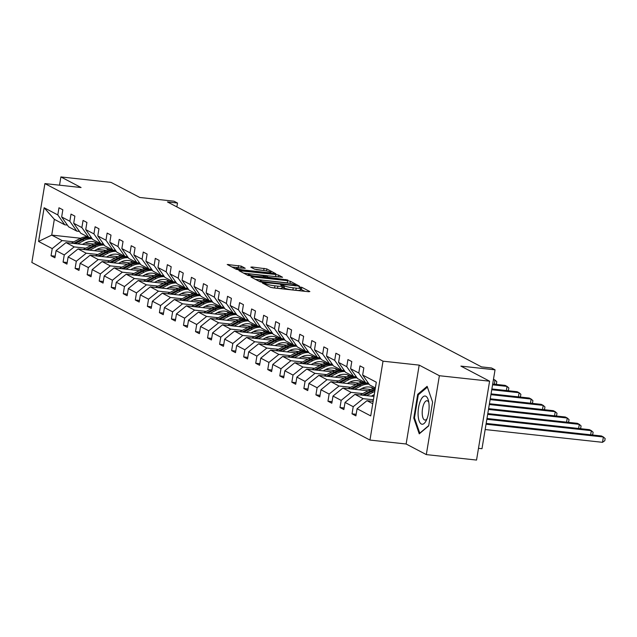 <?xml version="1.0" encoding="UTF-8"?>
<svg xmlns="http://www.w3.org/2000/svg" width="637" height="637" viewBox="0 0 637 637"><rect width="100%" height="100%" fill="white"/><g stroke="black" fill="none" stroke-linecap="round" stroke-linejoin="round"><path stroke-width="0.96" d="M263.224 282.892L262.372 283.019L270.422 287.247L273.154 287.86L308.65 291.73L309.869 291.547L301.819 287.319L298.96 286.921L300.099 287.566A6.848 0.932 9.4 0 1 300.545 287.996A6.848 0.932 9.4 0 1 296.213 288.147L293.251 287.828A6.848 0.932 9.4 0 1 284.516 285.862L281.57 284.89L280.614 284.922L281.761 285.567A6.848 0.932 9.4 0 1 282.207 285.997A6.848 0.932 9.4 0 1 277.867 286.148L274.913 285.83A6.848 0.932 9.4 0 1 266.178 283.871L263.224 282.892M489.598 381.189L476.54 460.065L426.312 454.603L439.371 375.719L489.598 381.189L460.893 366.108L495.045 369.826L491.533 367.987L481.492 366.888L167.451 201.953L177.5 203.044L173.989 201.196L139.829 197.478L111.125 182.397L60.889 176.935L59.528 185.184M241.264 266.139L227.218 264.49L236.295 269.324L239.026 269.937L275.877 273.751L266.799 268.925L252.037 266.999L250.827 267.182L254.649 269.196L263.344 270.454A5.725 0.78 9.4 0 1 271.02 272.453A5.725 0.78 9.4 0 1 267.397 272.58L244.027 270.04A5.725 0.78 9.4 0 1 236.351 268.042A5.725 0.78 9.4 0 1 239.974 267.914L245.229 268.288L241.264 266.139L240.953 268.018M439.371 375.719L419.186 365.12L383.02 361.179L44.908 183.591L81.074 187.533L60.889 176.935M252.133 276.816L250.914 276.999L259.856 281.697L262.587 282.31L299.438 286.124L290.361 281.299L287.629 280.686L252.133 276.816L252.005 277.573M248.08 275.51L238.994 270.677L275.853 274.499L278.584 275.112L282.549 277.254L266.792 275.733L265.438 275.781L268.121 277.254L287.844 280.017L248.08 275.51M67.387 225.084L64.759 224.797L54.336 219.327L44.136 207.75L57.8 214.924L58.978 207.781L62.84 209.812L61.662 216.954L69.839 221.254L71.018 214.112L74.879 216.134L73.701 223.276L81.878 227.576L83.057 220.434L86.919 222.456L85.74 229.599L93.918 233.898L95.104 226.756L98.958 228.787L97.779 235.921L105.957 240.221L107.143 233.078L110.997 235.109L109.819 242.251L117.996 246.543L119.183 239.401L123.037 241.431L121.858 248.573L130.036 252.865L131.222 245.731L135.076 247.753L133.897 254.896L142.075 259.195L143.261 252.053L147.115 254.075L145.937 261.218L154.114 265.518L155.301 258.375L159.154 260.398L157.976 267.54L166.153 271.84L167.34 264.697L171.194 266.728L170.015 273.87L178.193 278.162L179.379 271.02L183.241 273.05L182.055 280.192L190.232 284.484L191.418 277.342L195.28 279.372L194.094 286.515L202.279 290.814L203.458 283.672L207.32 285.695L206.133 292.837L214.319 297.137L215.497 289.994L219.359 292.017L218.173 299.159L226.358 303.459L227.536 296.316L231.398 298.339L230.212 305.481L238.397 309.781L239.576 302.639L243.438 304.669L242.251 311.812L250.437 316.103L251.615 308.961L255.477 310.991L254.29 318.134L262.476 322.426L263.654 315.283L267.516 317.314L266.33 324.456L274.515 328.756L275.694 321.613L279.555 323.636L278.369 330.778L286.554 335.078L287.733 327.936L291.595 329.958L290.408 337.1L298.594 341.4L299.772 334.258L303.634 336.288L302.456 343.423L310.633 347.722L311.812 340.58L315.673 342.61L314.495 349.753L322.672 354.045L323.851 346.902L327.713 348.933L326.534 356.075L334.712 360.367L335.898 353.232L339.752 355.255L338.573 362.397L346.751 366.697L347.937 359.555L351.791 361.577L350.613 368.719L358.79 373.019L359.977 365.877L363.831 367.899L362.652 375.042L376.308 382.216L370.734 415.905L357.07 408.731L355.892 415.873L352.03 413.843L353.216 406.701L345.031 402.401L343.853 409.543L339.991 407.521L341.177 400.378L332.992 396.079L331.813 403.221L327.951 401.199L329.138 394.056L320.952 389.756L319.774 396.899L315.912 394.868L317.099 387.734L308.913 383.434L307.735 390.577L303.873 388.546L305.059 381.404L296.874 377.112L295.695 384.254L291.834 382.224L293.02 375.082L284.835 370.79L283.656 377.924L279.794 375.902L280.981 368.759L272.795 364.46L271.617 371.602L267.755 369.579L268.933 362.437L260.756 358.137L259.577 365.28L255.716 363.257L256.894 356.115L248.717 351.815L247.538 358.957L243.676 356.927L244.855 349.785L236.677 345.493L235.491 352.635L231.637 350.605L232.816 343.462L224.638 339.171L223.452 346.313L219.598 344.283L220.776 337.14L212.599 332.848L211.412 339.983L207.558 337.96L208.737 330.818L200.559 326.518L199.373 333.661L195.519 331.638L196.698 324.496L188.52 320.196L187.334 327.338L183.48 325.316L184.658 318.174L176.481 313.874L175.294 321.016L171.441 318.986L172.619 311.843L164.442 307.552L163.255 314.694L159.401 312.663L160.58 305.521L152.402 301.229L151.216 308.372L147.362 306.341L148.54 299.199L140.363 294.899L139.177 302.042L135.315 300.019L136.501 292.877L128.324 288.577L127.137 295.719L123.275 293.697L124.462 286.554L116.276 282.255L115.098 289.397L111.236 287.367L112.423 280.232L104.237 275.932L103.059 283.075L99.197 281.044L100.383 273.902L92.198 269.61L91.019 276.753L87.158 274.722L88.344 267.58L80.158 263.288L78.98 270.43L75.118 268.4L76.305 261.258L68.119 256.958L66.941 264.1L63.079 262.078L64.265 254.935L56.08 250.636L54.901 257.778L51.04 255.755L52.226 248.613L38.562 241.439L44.136 207.75M64.759 224.797L57.8 214.924M383.02 361.179L369.962 440.063L31.85 262.476L44.908 183.591M85.812 248.167L74.187 246.901L66.001 242.601L91.171 245.341M96.959 249.378L105.949 250.357M66.001 242.601L56.08 250.636M74.187 246.901L64.265 254.935M79.426 231.406L76.798 231.12L68.613 226.828L61.662 216.954M76.798 231.12L69.839 221.254M97.851 254.489L86.226 253.223L78.04 248.924L103.21 251.663M108.999 255.7L117.988 256.679M78.04 248.924L68.119 256.958M86.226 253.223L76.305 261.258M91.465 237.736L88.838 237.45L80.652 233.15L73.701 223.276M88.838 237.45L81.878 227.576M109.89 260.812L98.265 259.546L90.08 255.246L115.249 257.993M121.038 262.03L130.028 263.001M90.08 255.246L80.158 263.288M98.265 259.546L88.344 267.58M103.505 244.059L100.877 243.772L92.691 239.472L85.74 229.599M100.877 243.772L93.918 233.898M121.93 267.134L110.305 265.868L102.119 261.576L127.289 264.315M133.077 268.352L142.067 269.332M102.119 261.576L92.198 269.61M110.305 265.868L100.383 273.902M115.544 250.381L112.916 250.094L104.731 245.794L97.779 235.921M112.916 250.094L105.957 240.221M133.969 273.456L122.344 272.19L114.158 267.898L139.328 270.637M145.117 274.674L154.106 275.654M114.158 267.898L104.237 275.932M122.344 272.19L112.423 280.232M127.583 256.703L124.956 256.416L116.77 252.125L109.819 242.251M124.956 256.416L117.996 246.543M146.008 279.786L134.383 278.52L126.198 274.221L151.375 276.96M157.164 280.997L166.146 281.976M126.198 274.221L116.276 282.255M134.383 278.52L124.462 286.554M139.622 263.025L136.995 262.739L128.809 258.447L121.858 248.573M136.995 262.739L130.036 252.865M158.048 286.109L146.422 284.843L138.237 280.543L163.414 283.282M169.203 287.319L178.185 288.298M138.237 280.543L128.324 288.577M146.422 284.843L136.501 292.877M151.67 269.355L149.034 269.069L140.849 264.769L133.897 254.896M149.034 269.069L142.075 259.195M170.087 292.431L158.462 291.165L150.284 286.865L175.454 289.612M181.242 293.641L190.224 294.62M150.284 286.865L140.363 294.899M158.462 291.165L148.54 299.199M163.709 275.678L161.073 275.391L152.896 271.091L145.937 261.218M161.073 275.391L154.114 265.518M182.126 298.753L170.501 297.487L162.324 293.195L187.493 295.934M193.282 299.971L202.263 300.951M162.324 293.195L152.402 301.229M170.501 297.487L160.58 305.521M175.748 282L173.113 281.713L164.935 277.413L157.976 267.54M173.113 281.713L166.153 271.84M194.174 305.075L182.54 303.809L174.363 299.517L199.532 302.257M205.321 306.293L214.303 307.273M174.363 299.517L164.442 307.552M182.54 303.809L172.619 311.843M187.788 288.322L185.152 288.035L176.975 283.736L170.015 273.87M185.152 288.035L178.193 278.162M206.213 311.405L194.58 310.139L186.402 305.84L211.572 308.579M217.36 312.616L226.35 313.595M186.402 305.84L176.481 313.874M194.58 310.139L184.658 318.174M199.827 294.644L197.191 294.358L189.014 290.066L182.055 280.192M197.191 294.358L190.232 284.484M218.252 317.728L206.619 316.462L198.441 312.162L223.611 314.901M229.4 318.938L238.389 319.917M198.441 312.162L188.52 320.196M206.619 316.462L196.698 324.496M211.866 300.967L209.231 300.68L201.053 296.388L194.094 286.515M209.231 300.68L202.279 290.814M230.291 324.05L218.658 322.784L210.481 318.484L235.65 321.223M241.439 325.26L250.429 326.24M210.481 318.484L200.559 326.518M218.658 322.784L208.737 330.818M223.905 307.297L221.27 307.01L213.092 302.71L206.133 292.837M221.27 307.01L214.319 297.137M242.331 330.372L230.698 329.106L222.52 324.806L247.689 327.553M253.478 331.59L262.468 332.562M222.52 324.806L212.599 332.848M230.698 329.106L220.776 337.14M235.945 313.619L233.309 313.332L225.132 309.033L218.173 299.159M233.309 313.332L226.358 303.459M254.37 336.694L242.737 335.428L234.559 331.136L259.729 333.876M265.518 337.913L274.507 338.892M234.559 331.136L224.638 339.171M242.737 335.428L232.816 343.462M247.984 319.941L245.349 319.655L237.171 315.355L230.212 305.481M245.349 319.655L238.397 309.781M266.409 343.017L254.776 341.75L246.599 337.459L271.768 340.198M277.557 344.235L286.546 345.214M246.599 337.459L236.677 345.493M254.776 341.75L244.855 349.785M260.023 326.263L257.388 325.977L249.21 321.677L242.251 311.812M257.388 325.977L250.437 316.103M278.449 349.347L266.815 348.081L258.638 343.781L283.807 346.52M289.596 350.557L298.586 351.536M258.638 343.781L248.717 351.815M266.815 348.081L256.894 356.115M272.063 332.586L269.427 332.299L261.25 328.007L254.29 318.134M269.427 332.299L262.476 322.426M290.488 355.669L278.855 354.403L270.677 350.103L295.847 352.842M301.635 356.879L310.625 357.859M270.677 350.103L260.756 358.137M278.855 354.403L268.933 362.437M284.102 338.908L281.466 338.621L273.289 334.329L266.33 324.456M281.466 338.621L274.515 328.756M302.527 361.991L290.894 360.725L282.717 356.425L307.886 359.164M313.675 363.201L322.664 364.181M282.717 356.425L272.795 364.46M290.894 360.725L280.981 368.759M296.141 345.238L293.506 344.951L285.328 340.652L278.369 330.778M293.506 344.951L286.554 335.078M314.567 368.313L302.941 367.047L294.756 362.748L319.925 365.495M325.714 369.532L334.704 370.503M294.756 362.748L284.835 370.79M302.941 367.047L293.02 375.082M308.181 351.56L305.553 351.274L297.368 346.974L290.408 337.1M305.553 351.274L298.594 341.4M326.606 374.636L314.981 373.37L306.795 369.078L331.965 371.817M337.753 375.854L346.743 376.833M306.795 369.078L296.874 377.112M314.981 373.37L305.059 381.404M320.22 357.883L317.592 357.596L309.407 353.296L302.456 343.423M317.592 357.596L310.633 347.722M338.645 380.958L327.02 379.692L318.834 375.4L344.004 378.139M349.793 382.176L358.782 383.156M318.834 375.4L308.913 383.434M327.02 379.692L317.099 387.734M332.259 364.205L329.632 363.918L321.446 359.626L314.495 349.753M329.632 363.918L322.672 354.045M350.684 387.288L339.059 386.022L330.874 381.722L356.043 384.461M361.832 388.498L370.822 389.478M330.874 381.722L320.952 389.756M339.059 386.022L329.138 394.056M344.298 370.527L341.671 370.24L333.485 365.949L326.534 356.075M341.671 370.24L334.712 360.367M362.724 393.61L351.098 392.344L342.913 388.044L368.082 390.784M342.913 388.044L332.992 396.079M351.098 392.344L341.177 400.378M356.338 376.857L353.71 376.571L345.525 372.271L338.573 362.397M353.71 376.571L346.751 366.697M373.401 399.781L363.138 398.666L354.952 394.367L373.959 396.437M354.952 394.367L345.031 402.401M363.138 398.666L353.216 406.701M368.377 383.179L365.749 382.893L357.564 378.593L350.613 368.719M365.749 382.893L358.79 373.019M372.749 403.715L366.992 400.689L373.139 401.366M366.992 400.689L357.07 408.731M478.483 448.329L481.986 448.711L495.045 369.826M419.186 365.12L406.127 443.997L426.312 454.603M406.127 443.997L369.962 440.063M176.863 206.89L177.5 203.044M54.336 219.327L51.724 235.101L62.147 240.579L73.773 241.845M80.62 238.246L51.724 235.101L38.562 241.439M375.36 387.941L369.603 384.915L362.652 375.042M84.92 243.055L93.91 244.035M62.147 240.579L52.226 248.613M356.155 414.289L352.03 413.843M344.115 407.967L339.991 407.521M332.076 401.644L327.951 401.199M320.037 395.322L315.912 394.868M307.997 389L303.873 388.546M295.958 382.67L291.834 382.224M283.911 376.348L279.794 375.902M271.872 370.025L267.755 369.579M259.832 363.703L255.716 363.257M247.793 357.381L243.676 356.927M235.754 351.059L231.637 350.605M223.714 344.728L219.598 344.283M211.675 338.406L207.558 337.96M199.636 332.084L195.519 331.638M187.596 325.762L183.48 325.316M175.557 319.44L171.441 318.986M163.518 313.117L159.401 312.663M151.479 306.787L147.362 306.341M139.439 300.465L135.315 300.019M127.4 294.143L123.275 293.697M115.361 287.82L111.236 287.367M103.321 281.498L99.197 281.044M91.282 275.168L87.158 274.722M79.243 268.846L75.118 268.4M67.204 262.524L63.079 262.078M55.164 256.201L51.04 255.755M413.779 418.055L419.257 433.845L428.677 425.882L432.611 402.13L427.124 386.341L417.713 394.303L413.779 418.055L414.576 418.143M270.781 287.391A6.848 0.932 9.4 0 0 274.563 287.964L274.913 285.83M282.207 285.997L281.857 288.131A6.848 0.932 9.4 0 1 277.517 288.282L274.563 287.964M300.545 287.996L300.194 290.13A6.848 0.932 9.4 0 1 295.863 290.281L292.901 289.954A6.848 0.932 9.4 0 1 284.166 287.996L282.016 287.144M305.059 291.332L300.353 289.142M289.652 283.29L255.373 279.34M261.783 281.562L294.851 285.384L295.807 285.352L294.605 284.675A6.848 0.932 9.4 0 0 285.87 282.717L264.57 280.399A6.848 0.932 9.4 0 0 260.238 280.551A6.848 0.932 9.4 0 0 260.684 280.981L261.783 281.562L261.68 282.183M243.589 273.154L275.495 276.633L275.853 274.499M276.721 276.816L275.495 276.633M251.854 274.109A5.725 0.78 9.4 0 0 248.231 274.236A5.725 0.78 9.4 0 0 255.907 276.235L265.494 277.087L262.818 275.614L251.854 274.109M265.549 270.757L256.154 269.618M270.932 273.408L271.02 272.453M239.456 267.858L231.812 266.967M418.78 394.422L417.713 394.303M372.239 401.262L373.242 400.729M485.163 429.545L602.498 442.317L603.382 436.99L601.455 435.979L486.174 423.422M486.047 424.21L603.382 436.99L605.15 438.567L604.8 440.7L602.498 442.317M371.347 396.15L373.943 394.789A13.847 12.692 -62.3 0 1 374.253 394.629M366.586 395.633L372.892 392.312A16.681 15.296 -62.3 0 1 374.779 391.468M360.2 394.94L369.03 390.29A16.681 15.296 -62.3 0 1 375.273 388.482M364.157 395.37L371.427 391.548A16.681 15.296 -62.3 0 1 374.994 390.17M375.113 389.462A16.681 15.296 117.7 0 0 370.495 391.062L362.628 395.203M486.859 419.289L591.343 430.668L589.416 429.657L486.987 418.501M590.658 434.8L591.343 430.668L593.111 432.244L592.76 434.378L591.956 434.944M359.308 389.828L361.904 388.466A13.847 12.692 -62.3 0 1 373.465 388.283A13.847 12.692 -62.3 0 1 374.062 388.618M354.546 389.311L360.853 385.99A16.681 15.296 -62.3 0 1 369.086 384.183M348.16 388.618L356.991 383.968A16.681 15.296 -62.3 0 1 364.292 382.128M371.443 387.455A13.847 12.692 -62.3 0 1 372.908 388.841M352.118 389.048L359.387 385.218A16.681 15.296 -62.3 0 1 368.616 383.514M373.776 388.666A13.847 12.692 117.7 0 0 372.717 387.925M365.789 382.893A16.681 15.296 117.7 0 0 358.456 384.732L350.581 388.881M372.231 387.726A13.847 12.692 -62.3 0 1 373.489 388.721M487.671 414.368L579.304 424.346L577.369 423.326L487.807 413.58M578.619 428.478L579.304 424.346L581.071 425.922L580.721 428.056L579.917 428.621M426.79 419.345A14.173 5.327 -83.8 0 0 428.414 400.514A14.173 5.327 -83.8 0 0 420.396 400.928A14.173 5.327 -83.8 0 0 418.915 420.245A14.173 5.327 -83.8 0 0 426.225 420.571A14.173 5.327 -83.8 0 0 426.79 419.345M428.805 402.465A9.706 3.647 -83.8 0 0 427.021 400.745A9.706 3.647 -83.8 0 0 423.788 404.089A9.706 3.647 -83.8 0 0 422.251 414.241A9.706 3.647 -83.8 0 0 424.927 420.046A9.706 3.647 -83.8 0 0 427.037 418.748M428.725 425.588L419.783 433.152L414.472 417.856L418.286 394.836L427.403 387.129M347.269 383.506L349.864 382.144A13.847 12.692 -62.3 0 1 361.426 381.961A13.847 12.692 -62.3 0 1 362.023 382.296M342.507 382.988L348.813 379.668A16.681 15.296 -62.3 0 1 357.046 377.86M336.121 382.296L344.951 377.637A16.681 15.296 -62.3 0 1 352.253 375.798M359.403 381.133A13.847 12.692 -62.3 0 1 360.868 382.518M340.078 382.726L347.348 378.896A16.681 15.296 -62.3 0 1 356.577 377.184M361.736 382.343A13.847 12.692 117.7 0 0 360.677 381.603M353.75 376.571A16.681 15.296 117.7 0 0 346.417 378.41L338.542 382.558M360.192 381.404A13.847 12.692 -62.3 0 1 361.45 382.391M488.491 409.44L567.264 418.015L565.33 417.004L488.619 408.651M566.58 422.156L567.264 418.015L569.032 419.6L568.682 421.734L567.878 422.299M335.229 377.184L337.817 375.814A13.847 12.692 -62.3 0 1 349.387 375.639A13.847 12.692 -62.3 0 1 349.984 375.973M330.468 376.666L336.774 373.346A16.681 15.296 -62.3 0 1 345.007 371.538M324.082 375.965L332.912 371.315A16.681 15.296 -62.3 0 1 340.214 369.476M347.364 374.803A13.847 12.692 -62.3 0 1 348.829 376.196M328.039 376.403L335.309 372.573A16.681 15.296 -62.3 0 1 344.537 370.861M349.697 376.021A13.847 12.692 117.7 0 0 348.638 375.281M341.711 370.248A16.681 15.296 117.7 0 0 334.377 372.088L326.502 376.236M348.152 375.082A13.847 12.692 -62.3 0 1 349.41 376.069M489.304 404.519L555.225 411.693L553.29 410.682L489.431 403.731M554.54 415.834L555.225 411.693L556.993 413.278L556.634 415.404L555.838 415.969M323.19 370.861L325.778 369.492A13.847 12.692 -62.3 0 1 337.347 369.317A13.847 12.692 -62.3 0 1 337.944 369.651M318.428 370.344L324.735 367.023A16.681 15.296 -62.3 0 1 332.968 365.208M312.034 369.643L320.873 364.993A16.681 15.296 -62.3 0 1 328.166 363.154M335.317 368.481A13.847 12.692 -62.3 0 1 336.79 369.866M316 370.073L323.262 366.251A16.681 15.296 -62.3 0 1 332.498 364.539M337.658 369.699A13.847 12.692 117.7 0 0 336.599 368.958M329.671 363.926A16.681 15.296 117.7 0 0 322.338 365.765L314.463 369.906M336.113 368.751A13.847 12.692 -62.3 0 1 337.371 369.747M490.116 399.598L543.186 405.371L541.251 404.36L490.251 398.802M542.501 409.503L543.186 405.371L544.953 406.947L544.595 409.081L543.799 409.647M311.151 364.539L313.738 363.17A13.847 12.692 -62.3 0 1 325.308 362.986A13.847 12.692 -62.3 0 1 325.905 363.329M306.389 364.014L312.695 360.693A16.681 15.296 -62.3 0 1 320.929 358.886M299.995 363.321L308.834 358.671A16.681 15.296 -62.3 0 1 316.127 356.831M323.278 362.158A13.847 12.692 -62.3 0 1 324.751 363.544M303.96 363.751L311.222 359.929A16.681 15.296 -62.3 0 1 320.459 358.217M325.618 363.369A13.847 12.692 117.7 0 0 324.559 362.628M317.632 357.604A16.681 15.296 117.7 0 0 310.299 359.443L302.424 363.584M324.074 362.429A13.847 12.692 -62.3 0 1 325.332 363.424M490.936 394.669L531.147 399.049L529.212 398.037L491.063 393.881M530.462 403.181L531.147 399.049L532.914 400.625L532.556 402.759L531.76 403.325M299.111 358.209L301.699 356.847A13.847 12.692 -62.3 0 1 313.269 356.664A13.847 12.692 -62.3 0 1 313.866 356.999M294.35 357.691L300.656 354.371A16.681 15.296 -62.3 0 1 308.889 352.564M287.956 356.999L296.794 352.349A16.681 15.296 -62.3 0 1 304.088 350.509M311.238 355.836A13.847 12.692 -62.3 0 1 312.711 357.222M291.921 357.429L299.183 353.607A16.681 15.296 -62.3 0 1 308.419 351.895M313.579 357.046A13.847 12.692 117.7 0 0 312.52 356.306M305.593 351.274A16.681 15.296 117.7 0 0 298.259 353.113L290.384 357.261M312.034 356.107A13.847 12.692 -62.3 0 1 313.293 357.102M491.748 389.748L519.107 392.726L517.172 391.715L491.883 388.96M518.422 396.859L519.107 392.726L520.875 394.303L520.517 396.437L519.72 397.002M287.072 351.887L289.66 350.525A13.847 12.692 -62.3 0 1 301.229 350.342A13.847 12.692 -62.3 0 1 301.827 350.676M282.31 351.369L288.609 348.049A16.681 15.296 -62.3 0 1 296.85 346.241M275.917 350.676L284.755 346.026A16.681 15.296 -62.3 0 1 292.049 344.179M299.199 349.514A13.847 12.692 -62.3 0 1 300.672 350.899M279.882 351.106L287.144 347.276A16.681 15.296 -62.3 0 1 296.38 345.565M301.54 350.724A13.847 12.692 117.7 0 0 300.481 349.984M293.546 344.951A16.681 15.296 117.7 0 0 286.22 346.791L278.345 350.939M299.995 349.785A13.847 12.692 -62.3 0 1 301.253 350.78M492.56 384.82L507.068 386.404L505.133 385.385L492.696 384.031M506.383 390.537L507.068 386.404L508.836 387.981L508.477 390.115L507.681 390.68M275.025 345.565L277.621 344.203A13.847 12.692 -62.3 0 1 289.19 344.02A13.847 12.692 -62.3 0 1 289.779 344.354M270.263 345.047L276.569 341.727A16.681 15.296 -62.3 0 1 284.811 339.919M263.877 344.354L272.716 339.696A16.681 15.296 -62.3 0 1 280.009 337.857M287.16 343.184A13.847 12.692 -62.3 0 1 288.633 344.577M267.843 344.784L275.104 340.954A16.681 15.296 -62.3 0 1 284.341 339.242M289.501 344.402A13.847 12.692 117.7 0 0 288.442 343.662M281.506 338.629A16.681 15.296 117.7 0 0 274.181 340.469L266.306 344.617M287.956 343.462A13.847 12.692 -62.3 0 1 289.214 344.45M493.38 379.899L495.021 380.074L493.484 379.27M494.336 384.215L495.021 380.074L496.796 381.659L496.438 383.793L495.634 384.35M262.985 339.242L265.581 337.873A13.847 12.692 -62.3 0 1 277.151 337.698A13.847 12.692 -62.3 0 1 277.74 338.032M258.224 338.725L264.53 335.404A16.681 15.296 -62.3 0 1 272.771 333.589M251.838 338.024L260.676 333.374A16.681 15.296 -62.3 0 1 267.97 331.535M275.12 336.862A13.847 12.692 -62.3 0 1 276.593 338.255M255.803 338.462L263.065 334.632A16.681 15.296 -62.3 0 1 272.302 332.92M277.461 338.08A13.847 12.692 117.7 0 0 276.402 337.339M269.467 332.307A16.681 15.296 117.7 0 0 262.141 334.146L254.267 338.295M275.917 337.14A13.847 12.692 -62.3 0 1 277.175 338.128M250.946 332.92L253.542 331.551A13.847 12.692 -62.3 0 1 265.111 331.375A13.847 12.692 -62.3 0 1 265.701 331.71M246.185 332.403L252.491 329.082A16.681 15.296 -62.3 0 1 260.732 327.267M239.799 331.702L248.637 327.052A16.681 15.296 -62.3 0 1 255.931 325.212M263.081 330.539A13.847 12.692 -62.3 0 1 264.554 331.925M243.764 332.132L251.026 328.31A16.681 15.296 -62.3 0 1 260.254 326.598M265.422 331.75A13.847 12.692 117.7 0 0 264.363 331.009M257.428 325.985A16.681 15.296 117.7 0 0 250.102 327.824L242.227 331.965M263.877 330.81A13.847 12.692 -62.3 0 1 265.135 331.805M238.907 326.598L241.503 325.228A13.847 12.692 -62.3 0 1 253.064 325.045A13.847 12.692 -62.3 0 1 253.661 325.388M234.145 326.072L240.452 322.752A16.681 15.296 -62.3 0 1 248.693 320.944M227.759 325.38L236.598 320.73A16.681 15.296 -62.3 0 1 243.891 318.89M251.042 324.217A13.847 12.692 -62.3 0 1 252.515 325.603M231.717 325.81L238.986 321.988A16.681 15.296 -62.3 0 1 248.215 320.276M253.383 325.427A13.847 12.692 117.7 0 0 252.324 324.687M245.388 319.655A16.681 15.296 117.7 0 0 238.063 321.502L230.188 325.642M251.838 324.488A13.847 12.692 -62.3 0 1 253.096 325.483M226.868 320.268L229.463 318.906A13.847 12.692 -62.3 0 1 241.025 318.723A13.847 12.692 -62.3 0 1 241.622 319.057M222.106 319.75L228.412 316.43A16.681 15.296 -62.3 0 1 236.653 314.622M215.72 319.057L224.558 314.407A16.681 15.296 -62.3 0 1 231.852 312.568M239.002 317.895A13.847 12.692 -62.3 0 1 240.475 319.28M219.677 319.487L226.947 315.665A16.681 15.296 -62.3 0 1 236.176 313.953M241.343 319.105A13.847 12.692 117.7 0 0 240.284 318.365M233.349 313.332A16.681 15.296 117.7 0 0 226.024 315.172L218.149 319.32M239.799 318.166A13.847 12.692 -62.3 0 1 241.049 319.161M214.828 313.945L217.424 312.584A13.847 12.692 -62.3 0 1 228.986 312.401A13.847 12.692 -62.3 0 1 229.583 312.735M210.067 313.428L216.373 310.108A16.681 15.296 -62.3 0 1 224.614 308.3M203.681 312.735L212.519 308.085A16.681 15.296 -62.3 0 1 219.813 306.238M226.963 311.573A13.847 12.692 -62.3 0 1 228.428 312.958M207.638 313.165L214.908 309.335A16.681 15.296 -62.3 0 1 224.136 307.623M229.304 312.783A13.847 12.692 117.7 0 0 228.245 312.042M221.31 307.01A16.681 15.296 117.7 0 0 213.984 308.849L206.109 312.998M227.759 311.843A13.847 12.692 -62.3 0 1 229.009 312.839M202.789 307.623L205.385 306.262A13.847 12.692 -62.3 0 1 216.946 306.078A13.847 12.692 -62.3 0 1 217.543 306.413M198.027 307.106L204.334 303.785A16.681 15.296 -62.3 0 1 212.575 301.978M191.641 306.413L200.48 301.755A16.681 15.296 -62.3 0 1 207.773 299.916M214.924 305.242A13.847 12.692 -62.3 0 1 216.389 306.636M195.599 306.843L202.869 303.013A16.681 15.296 -62.3 0 1 212.097 301.301M217.265 306.461A13.847 12.692 117.7 0 0 216.206 305.72M209.27 300.688A16.681 15.296 117.7 0 0 201.945 302.527L194.07 306.676M215.712 305.521A13.847 12.692 -62.3 0 1 216.97 306.508M190.75 301.301L193.345 299.931A13.847 12.692 -62.3 0 1 204.907 299.756A13.847 12.692 -62.3 0 1 205.504 300.091M185.988 300.783L192.294 297.463A16.681 15.296 -62.3 0 1 200.536 295.648M179.602 300.083L188.433 295.433A16.681 15.296 -62.3 0 1 195.734 293.593M202.885 298.92A13.847 12.692 -62.3 0 1 204.35 300.314M183.56 300.521L190.829 296.691A16.681 15.296 -62.3 0 1 200.058 294.979M205.218 300.138A13.847 12.692 117.7 0 0 204.158 299.398M197.231 294.366A16.681 15.296 117.7 0 0 189.906 296.205L182.031 300.353M203.673 299.199A13.847 12.692 -62.3 0 1 204.931 300.186M178.71 294.979L181.306 293.609A13.847 12.692 -62.3 0 1 192.868 293.426A13.847 12.692 -62.3 0 1 193.465 293.768M173.949 294.461L180.255 291.141A16.681 15.296 -62.3 0 1 188.496 289.325M167.563 293.761L176.393 289.11A16.681 15.296 -62.3 0 1 183.695 287.271M190.845 292.598A13.847 12.692 -62.3 0 1 192.31 293.983M171.52 294.19L178.79 290.368A16.681 15.296 -62.3 0 1 188.019 288.657M193.178 293.808A13.847 12.692 117.7 0 0 192.119 293.068M185.192 288.043A16.681 15.296 117.7 0 0 177.866 289.883L169.991 294.023M191.633 292.869A13.847 12.692 -62.3 0 1 192.892 293.864M166.671 288.649L169.267 287.287A13.847 12.692 -62.3 0 1 180.828 287.104A13.847 12.692 -62.3 0 1 181.426 287.438M161.909 288.131L168.216 284.811A16.681 15.296 -62.3 0 1 176.457 283.003M155.524 287.438L164.354 282.788A16.681 15.296 -62.3 0 1 171.656 280.949M178.806 286.276A13.847 12.692 -62.3 0 1 180.271 287.661M159.481 287.868L166.751 284.046A16.681 15.296 -62.3 0 1 175.979 282.334M181.139 287.486A13.847 12.692 117.7 0 0 180.08 286.746M173.153 281.713A16.681 15.296 117.7 0 0 165.827 283.561L157.952 287.701M179.594 286.546A13.847 12.692 -62.3 0 1 180.852 287.542M154.632 282.326L157.228 280.965A13.847 12.692 -62.3 0 1 168.789 280.782A13.847 12.692 -62.3 0 1 169.386 281.116M149.87 281.809L156.176 278.488A16.681 15.296 -62.3 0 1 164.41 276.681M143.484 281.116L152.315 276.466A16.681 15.296 -62.3 0 1 159.616 274.627M166.767 279.954A13.847 12.692 -62.3 0 1 168.232 281.339M147.442 281.546L154.711 277.716A16.681 15.296 -62.3 0 1 163.94 276.012M169.1 281.164A13.847 12.692 117.7 0 0 168.041 280.423M161.113 275.391A16.681 15.296 117.7 0 0 153.78 277.23L145.913 281.379M167.555 280.224A13.847 12.692 -62.3 0 1 168.813 281.22M142.592 276.004L145.188 274.643A13.847 12.692 -62.3 0 1 156.75 274.459A13.847 12.692 -62.3 0 1 157.347 274.794M137.831 275.487L144.137 272.166A16.681 15.296 -62.3 0 1 152.37 270.359M131.445 274.794L140.275 270.136A16.681 15.296 -62.3 0 1 147.577 268.296M154.727 273.631A13.847 12.692 -62.3 0 1 156.192 275.017M135.402 275.224L142.672 271.394A16.681 15.296 -62.3 0 1 151.901 269.682M157.06 274.842A13.847 12.692 117.7 0 0 156.001 274.101M149.074 269.069A16.681 15.296 117.7 0 0 141.74 270.908L133.874 275.057M155.516 273.902A13.847 12.692 -62.3 0 1 156.774 274.889M130.553 269.682L133.149 268.312A13.847 12.692 -62.3 0 1 144.71 268.137A13.847 12.692 -62.3 0 1 145.308 268.472M125.792 269.164L132.098 265.844A16.681 15.296 -62.3 0 1 140.331 264.037M119.406 268.472L128.236 263.814A16.681 15.296 -62.3 0 1 135.538 261.974M142.688 267.301A13.847 12.692 -62.3 0 1 144.153 268.695M123.363 268.902L130.633 265.072A16.681 15.296 -62.3 0 1 139.861 263.36M145.021 268.519A13.847 12.692 117.7 0 0 143.962 267.779M137.035 262.747A16.681 15.296 117.7 0 0 129.701 264.586L121.834 268.734M143.476 267.58A13.847 12.692 -62.3 0 1 144.734 268.567M118.514 263.36L121.11 261.99A13.847 12.692 -62.3 0 1 132.671 261.815A13.847 12.692 -62.3 0 1 133.268 262.149M113.752 262.842L120.059 259.522A16.681 15.296 -62.3 0 1 128.292 257.706M107.366 262.141L116.197 257.491A16.681 15.296 -62.3 0 1 123.498 255.652M130.649 260.979A13.847 12.692 -62.3 0 1 132.114 262.372M111.324 262.571L118.593 258.749A16.681 15.296 -62.3 0 1 127.822 257.037M132.982 262.197A13.847 12.692 117.7 0 0 131.923 261.457M124.995 256.424A16.681 15.296 117.7 0 0 117.662 258.264L109.787 262.412M131.437 261.25A13.847 12.692 -62.3 0 1 132.695 262.245M106.475 257.037L109.07 255.668A13.847 12.692 -62.3 0 1 120.632 255.485A13.847 12.692 -62.3 0 1 121.229 255.827M101.713 256.52L108.019 253.192A16.681 15.296 -62.3 0 1 116.252 251.384M95.327 255.819L104.157 251.169A16.681 15.296 -62.3 0 1 111.459 249.33M118.609 254.657A13.847 12.692 -62.3 0 1 120.075 256.042M99.284 256.249L106.554 252.427A16.681 15.296 -62.3 0 1 115.783 250.715M120.942 255.867A13.847 12.692 117.7 0 0 119.883 255.126M112.956 250.102A16.681 15.296 117.7 0 0 105.623 251.941L97.748 256.082M119.398 254.927A13.847 12.692 -62.3 0 1 120.656 255.923M94.435 250.707L97.023 249.346A13.847 12.692 -62.3 0 1 108.593 249.163A13.847 12.692 -62.3 0 1 109.19 249.497M89.674 250.19L95.98 246.869A16.681 15.296 -62.3 0 1 104.213 245.062M83.288 249.497L92.118 244.847A16.681 15.296 -62.3 0 1 99.42 243.008M106.57 248.334A13.847 12.692 -62.3 0 1 108.035 249.72M87.245 249.927L94.515 246.105A16.681 15.296 -62.3 0 1 103.743 244.393M108.903 249.545A13.847 12.692 117.7 0 0 107.844 248.804M100.917 243.772A16.681 15.296 117.7 0 0 93.583 245.611L85.708 249.76M107.358 248.605A13.847 12.692 -62.3 0 1 108.616 249.6M82.396 244.385L84.984 243.023A13.847 12.692 -62.3 0 1 96.553 242.84A13.847 12.692 -62.3 0 1 97.15 243.175M77.634 243.867L83.941 240.547A16.681 15.296 -62.3 0 1 92.174 238.74M71.248 243.175L80.079 238.525A16.681 15.296 -62.3 0 1 87.38 236.677M94.523 242.012A13.847 12.692 -62.3 0 1 95.996 243.398M75.206 243.605L82.468 239.775A16.681 15.296 -62.3 0 1 91.704 238.071M96.864 243.223A13.847 12.692 117.7 0 0 95.805 242.482M88.877 237.45A16.681 15.296 117.7 0 0 81.544 239.289L73.669 243.438M95.319 242.283A13.847 12.692 -62.3 0 1 96.577 243.278M266.003 284.93L266.178 283.871M277.517 288.282L277.867 286.148M283.123 287.454L283.481 285.32M284.166 287.996L284.516 285.862M292.901 289.954L293.251 287.828M295.863 290.281L296.213 288.147M301.468 289.445L301.819 287.319M264.96 284.381L265.135 283.322M287.279 282.82L287.629 280.686M290.018 283.361L290.361 281.299M263.622 282.422L263.694 281.992M294.78 285.814L294.851 285.384M260.525 281.936L260.684 280.981M240.229 271.386L240.348 270.629M278.273 276.984L278.584 275.112M265.406 276.976L265.581 275.917M267.994 277.995L268.121 277.254M270.773 278.297L270.844 277.867M285.766 279.93L285.838 279.5M255.835 276.673L255.907 276.235M264.068 277.565L264.14 277.135M243.955 270.47L244.027 270.04M267.325 273.018L267.397 272.58M251.918 267.755L252.037 266.999M263.718 270.446L264.068 268.312M266.473 270.924L266.799 268.925M228.444 265.199L228.572 264.443M238.182 267.659L238.533 265.533M371.427 391.548L372.892 392.312M369.03 390.29L370.495 391.062M359.387 385.218L360.853 385.99M356.991 383.968L358.456 384.732M347.348 378.896L348.813 379.668M344.951 377.637L346.417 378.41M335.309 372.573L336.774 373.346M332.912 371.315L334.377 372.088M323.262 366.251L324.735 367.023M320.873 364.993L322.338 365.765M311.222 359.929L312.695 360.693M308.834 358.671L310.299 359.443M299.183 353.607L300.656 354.371M296.794 352.349L298.259 353.113M287.144 347.276L288.609 348.049M284.755 346.026L286.22 346.791M275.104 340.954L276.569 341.727M272.716 339.696L274.181 340.469M263.065 334.632L264.53 335.404M260.676 333.374L262.141 334.146M251.026 328.31L252.491 329.082M248.637 327.052L250.102 327.824M238.986 321.988L240.452 322.752M236.598 320.73L238.063 321.502M226.947 315.665L228.412 316.43M224.558 314.407L226.024 315.172M214.908 309.335L216.373 310.108M212.519 308.085L213.984 308.849M202.869 303.013L204.334 303.785M200.48 301.755L201.945 302.527M190.829 296.691L192.294 297.463M188.433 295.433L189.906 296.205M178.79 290.368L180.255 291.141M176.393 289.11L177.866 289.883M166.751 284.046L168.216 284.811M164.354 282.788L165.827 283.561M154.711 277.716L156.176 278.488M152.315 276.466L153.78 277.23M142.672 271.394L144.137 272.166M140.275 270.136L141.74 270.908M130.633 265.072L132.098 265.844M128.236 263.814L129.701 264.586M118.593 258.749L120.059 259.522M116.197 257.491L117.662 258.264M106.554 252.427L108.019 253.192M104.157 251.169L105.623 251.941M94.515 246.105L95.98 246.869M92.118 244.847L93.583 245.611M82.468 239.775L83.941 240.547M80.079 238.525L81.544 239.289M295.711 285.917L295.807 285.352M260.031 281.777L260.238 280.551M265.255 276.896L265.438 275.781M248.024 275.487L248.231 274.236M265.39 277.708L265.494 277.087M236.152 269.252L236.351 268.042"/></g></svg>
